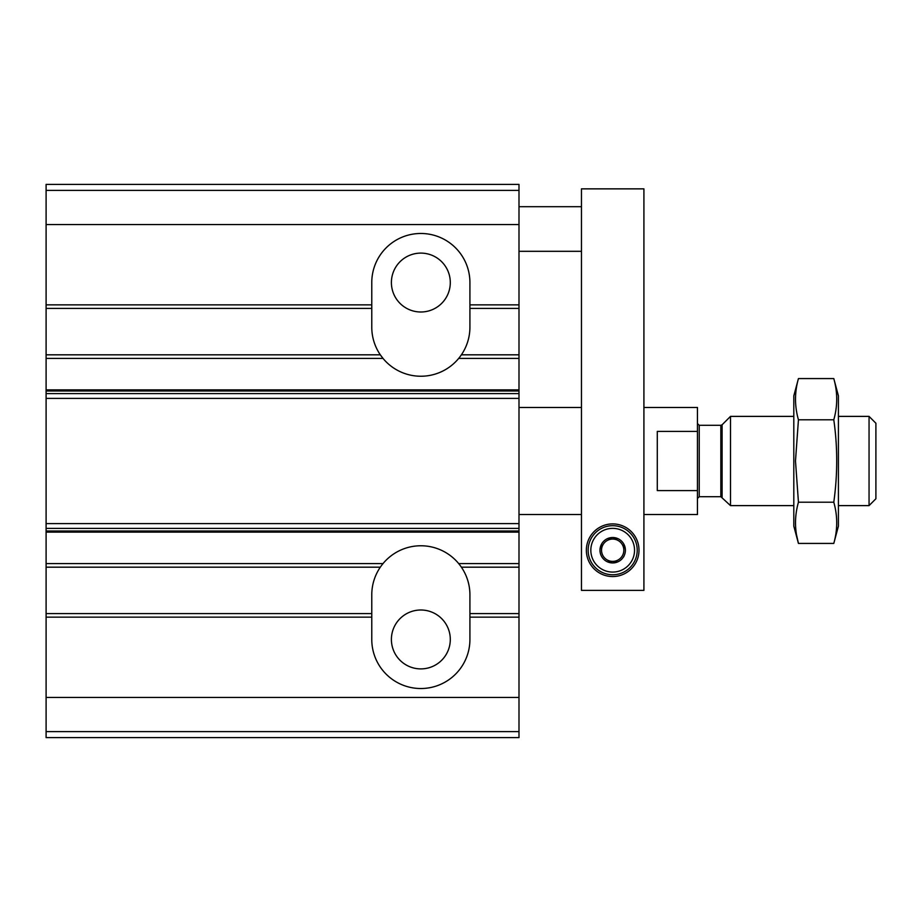 <?xml version="1.0" encoding="UTF-8"?>
<svg xmlns="http://www.w3.org/2000/svg" width="922" height="922" viewBox="0 0 922 922"><rect width="100%" height="100%" fill="white"/><g stroke="black" fill="none" stroke-linecap="round" stroke-linejoin="round"><path stroke-width="1.38" d="M460.435 356.157A49.073 49.073 0 0 0 469.92 327.16L469.92 308.421L518.994 308.421L518.994 737.6L46.1 737.6L46.1 731.595L518.994 731.595M46.1 190.405L518.994 190.405L518.994 184.4L46.1 184.4L46.1 354.82L380.313 354.82L382.999 358.393A49.073 49.073 0 0 0 458.707 358.393L460.113 356.607M461.38 354.82L518.994 354.82M391.401 282.547A29.446 29.446 0 0 0 435.576 308.052A29.446 29.446 0 0 0 435.576 257.054A29.446 29.446 0 0 0 391.401 282.547M460.113 565.393L458.707 563.607A49.073 49.073 0 0 0 382.999 563.607L381.593 565.393M461.38 567.18L518.994 567.18M46.1 354.82L46.1 617.141L371.773 617.141L371.773 639.453A49.073 49.073 0 0 0 420.847 688.527A49.073 49.073 0 0 0 469.92 639.453L469.92 594.84A49.073 49.073 0 0 0 460.435 565.843M391.401 639.453A29.446 29.446 0 0 0 435.576 664.946A29.446 29.446 0 0 0 435.576 613.948A29.446 29.446 0 0 0 391.401 639.453M46.1 308.421L371.773 308.421L371.773 282.547A49.073 49.073 0 0 1 420.847 233.473A49.073 49.073 0 0 1 469.92 282.547L469.92 308.421M518.994 190.405L518.994 308.421M371.773 617.141L371.773 613.579L46.1 613.579M469.92 613.579L518.994 613.579M46.1 617.141L46.1 731.595M46.1 567.18L380.313 567.18M381.259 565.843A49.073 49.073 0 0 0 371.773 594.84L371.773 613.579M371.773 308.421L371.773 327.16A49.073 49.073 0 0 0 381.259 356.157M381.593 356.607L380.313 354.82M643.913 514.534L697.447 514.534L697.447 490.596L657.294 490.596L657.294 431.404L697.447 431.404L697.447 407.466L643.913 407.466M697.447 431.404L697.447 490.596M869.054 416.387L869.054 505.613L875.9 498.767L875.9 423.233L869.054 416.387L838.421 416.387M793.807 505.613L730.501 505.613L730.501 416.387L793.807 416.387M869.054 505.613L838.421 505.613M697.447 498.479L699.233 496.693L720.831 496.693L730.501 505.613M833.788 543.427L838.421 526.139L838.421 395.861L833.788 378.573C837.683 392.311 837.683 406.049 833.788 419.787C837.683 446.916 837.683 474.392 833.788 502.213C837.683 515.951 837.683 529.689 833.788 543.427L798.44 543.427C794.545 529.689 794.545 515.951 798.44 502.213L795.49 461L798.44 419.787C794.545 406.049 794.545 392.311 798.44 378.573L833.788 378.573M796.608 535.186L798.44 543.427L793.807 526.139L793.807 395.861L798.44 378.573M833.788 502.213L798.44 502.213M833.788 419.787L798.44 419.787M581.459 590.38L643.913 590.38L643.913 188.86L581.459 188.86L581.459 590.38M586.357 550.227A26.323 26.323 0 0 0 625.842 573.023A26.323 26.323 0 0 0 625.842 527.43A26.323 26.323 0 0 0 586.357 550.227M612.681 528.364A21.863 21.863 0 0 1 631.616 561.152A21.863 21.863 0 0 1 593.756 561.152A21.863 21.863 0 0 1 612.681 528.364M623.837 556.669L623.837 556.335A12.712 12.712 0 0 0 623.837 544.118L623.549 543.623A12.712 12.712 0 0 0 612.969 537.514L612.392 537.514A12.712 12.712 0 0 0 601.824 543.623L601.536 544.118A12.712 12.712 0 0 0 601.536 556.335L601.824 556.83A12.712 12.712 0 0 0 612.392 562.939L612.969 562.939A12.712 12.712 0 0 0 623.549 556.83L623.837 556.669M623.837 544.118L623.837 550.227A11.156 11.156 0 0 1 618.259 559.885L612.969 562.939L618.259 559.885A11.156 11.156 0 0 1 607.102 559.885L612.392 562.939L607.102 559.885A11.156 11.156 0 0 1 601.536 550.227L601.536 544.118L601.536 550.227A11.156 11.156 0 0 1 607.102 540.569L612.392 537.514L607.102 540.569A11.156 11.156 0 0 1 618.259 540.569L612.969 537.514L618.259 540.569A11.156 11.156 0 0 1 623.837 550.227L623.837 544.118M612.681 525.69A24.537 24.537 0 0 1 633.933 562.489A24.537 24.537 0 0 1 591.428 562.489A24.537 24.537 0 0 1 612.681 525.69M458.707 358.393L518.994 358.393M458.707 563.607L518.994 563.607M46.1 304.859L371.773 304.859M469.92 304.859L518.994 304.859M469.92 617.141L518.994 617.141M46.1 224.553L518.994 224.553M46.1 697.447L518.994 697.447M46.1 532.132L518.994 532.132M46.1 563.607L382.999 563.607M46.1 358.393L382.999 358.393M46.1 389.868L518.994 389.868M46.1 530.991L518.994 530.991M46.1 528.398L518.994 528.398M46.1 523.604L518.994 523.604M46.1 398.396L518.994 398.396M46.1 393.602L518.994 393.602M46.1 391.009L518.994 391.009M722.099 497.212L722.099 424.788L730.501 416.387M720.831 496.693L720.831 425.307L722.099 424.788M699.233 496.693L699.233 425.307L697.447 423.521M581.459 407.466L518.994 407.466M581.459 514.534L518.994 514.534M720.831 425.307L699.233 425.307M581.459 206.701L518.994 206.701M581.459 251.314L518.994 251.314"/></g></svg>
